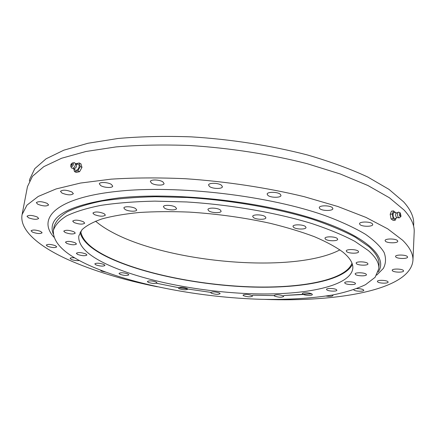 <?xml version="1.0" encoding="UTF-8"?>
<svg xmlns="http://www.w3.org/2000/svg" width="436" height="436" viewBox="0 0 436 436"><rect width="100%" height="100%" fill="white"/><g stroke="black" fill="none" stroke-linecap="round" stroke-linejoin="round"><path stroke-width="0.65" d="M127.928 273.95C123.693 272.582 120.723 272.402 119.012 273.41L119.971 274.304C124.2 275.661 127.159 275.835 128.854 274.827L127.928 273.95M156.153 282.032C152.022 280.702 149.09 280.533 147.363 281.525L148.207 282.332C152.338 283.645 155.26 283.809 156.976 282.822L156.153 282.032M187.131 288.441C183.066 287.139 180.144 286.981 178.368 287.967L179.114 288.703C183.18 289.995 186.09 290.147 187.851 289.161L187.131 288.441M219.51 292.992C215.466 291.689 212.523 291.548 210.681 292.551L211.329 293.221C215.368 294.513 218.305 294.654 220.136 293.651L219.51 292.992M251.986 295.515C247.931 294.202 244.934 294.066 242.999 295.112L243.571 295.733C247.621 297.041 250.613 297.172 252.531 296.126L251.986 295.515M283.258 295.875C279.154 294.523 276.075 294.398 274.026 295.504L274.527 296.099C278.631 297.439 281.705 297.559 283.738 296.453L283.258 295.875M311.936 293.957C310.083 292.627 302.208 292.36 302.371 293.624L302.818 294.196C304.704 295.515 312.498 295.782 312.361 294.513L311.936 293.957M336.467 289.673C334.652 288.256 326.313 288.022 326.488 289.384L326.896 289.945C328.749 291.352 337.001 291.586 336.854 290.218L336.467 289.673M355.133 283.024C353.329 281.493 344.495 281.291 344.685 282.779L345.072 283.346C346.914 284.861 355.656 285.057 355.493 283.574L355.133 283.024M366.098 274.113C364.273 272.456 354.948 272.298 355.155 273.917L355.531 274.517C357.406 276.157 366.627 276.315 366.458 274.691L366.098 274.113M367.581 263.273C365.679 261.475 355.929 261.349 356.141 263.121L356.528 263.769C358.485 265.551 368.126 265.671 367.951 263.9L367.581 263.273M358.158 251.087C356.125 249.141 346.059 249.043 346.266 250.962L346.696 251.686C348.784 253.61 358.73 253.708 358.561 251.79L358.158 251.087M337.208 238.448C334.995 236.372 324.782 236.285 324.973 238.329L325.474 239.168C327.747 241.222 337.829 241.31 337.682 239.266L337.208 238.448M305.44 226.529C302.998 224.36 292.839 224.251 292.997 226.377L293.608 227.363C296.109 229.51 306.132 229.619 306.012 227.488L305.44 226.529M265.17 216.627C262.488 214.408 252.58 214.245 252.695 216.409L253.447 217.553C256.188 219.744 265.965 219.902 265.884 217.744L265.17 216.627M220.256 209.901C217.357 207.7 207.847 207.465 207.923 209.585L208.833 210.893C211.792 213.068 221.172 213.297 221.128 211.171L220.256 209.901M175.474 207.133C172.405 204.996 163.38 204.686 163.418 206.708L164.503 208.136C167.626 210.245 176.52 210.544 176.509 208.522L175.474 207.133M135.52 208.506C132.359 206.479 123.851 206.108 123.862 207.988L125.088 209.476C128.298 211.487 136.686 211.847 136.702 209.967L135.52 208.506M104.111 213.645C98.787 211.64 95.059 211.444 92.912 213.057L94.236 214.545C99.555 216.534 103.272 216.719 105.387 215.106L104.111 213.645M83.401 221.739C78.267 219.864 74.698 219.657 72.692 221.112L74.055 222.545C79.183 224.404 82.736 224.6 84.72 223.145L83.401 221.739M73.989 231.783C69.057 230.039 65.645 229.827 63.754 231.145L65.1 232.486C70.022 234.214 73.422 234.415 75.292 233.097L73.989 231.783M75.243 242.787C70.518 241.168 67.253 240.961 65.444 242.165L66.724 243.392C71.444 244.999 74.698 245.201 76.485 243.996L75.243 242.787M85.788 253.905C81.254 252.384 78.109 252.182 76.36 253.3L77.548 254.411C82.077 255.916 85.205 256.106 86.938 254.995L85.788 253.905M103.926 264.456C99.561 263.022 96.52 262.832 94.797 263.884L95.876 264.875C100.236 266.298 103.272 266.483 104.972 265.437L103.926 264.456M106.825 264.303C87.467 255.185 78.109 245.779 78.758 236.089L82.033 229.69C86.333 225.657 92.988 222.066 101.986 218.91C112.314 216.082 124.701 213.945 139.155 212.506C154.611 211.525 171.299 211.389 189.213 212.098C217.084 213.853 244.084 217.591 270.211 223.314C286.665 227.352 301.38 231.805 314.356 236.672C326.095 241.68 335.524 246.754 342.642 251.904C349.825 257.731 353.22 263.191 352.828 268.282C350.746 286.245 305.614 295.292 253.61 293.804C201.301 292.267 142.447 280.942 106.825 264.303M80.093 232.383C82.213 241.059 91.489 249.365 107.926 257.305C142.071 273.666 197.862 284.915 248.585 286.937C299.058 288.877 344.315 281.051 352.392 264.369M351.999 263.197C345.672 280.31 300.709 288.578 250.073 286.817C199.17 284.986 142.812 273.732 108.51 257.273C91.364 248.983 82.11 240.334 80.742 231.331M95.577 221.161C100.057 225.063 105.67 228.802 112.423 232.383C169.631 263.24 294.387 273.868 339.927 249.866M156.442 283.253L178.417 287.618M179.234 287.76L210.702 292.365M378.83 268.652L379.048 264.756C379.44 259.06 375.946 252.945 368.573 246.416L355.16 237.124C343.535 230.895 329.3 224.932 312.449 219.232C276.882 208.212 231.031 200.162 187.066 197.486L155.412 196.707C135.465 197.181 117.606 198.631 101.839 201.056C87.56 203.966 76.028 207.558 67.253 211.841C60.119 216.414 55.721 221.325 54.069 226.578L53.383 230.426C52.674 242.569 64.517 254.177 88.906 265.246C132.13 284.763 200.615 297.603 261.644 299.319C287.989 299.832 311.647 298.382 332.63 294.976C345.672 292.322 356.643 288.883 365.542 284.67L375.102 277.323L378.83 268.652C379.216 263.039 375.712 257.006 368.322 250.553L354.882 241.359C343.236 235.195 328.967 229.287 312.083 223.63C276.451 212.697 230.519 204.675 186.483 201.955L154.78 201.132C134.806 201.568 116.924 202.963 101.147 205.329C86.851 208.174 75.314 211.7 66.539 215.913C59.405 220.409 55.023 225.243 53.383 230.426M100.416 270.129L101.403 271.067L105.665 272.124M326.123 296.049C329.932 296.578 332.216 296.398 332.962 295.515L332.564 294.987M353.58 289.564L353.923 290.071C355.629 291.471 363.951 291.668 363.788 290.294L363.461 289.804C362.065 289.003 359.847 288.605 356.817 288.61M387.833 281.591C386.198 280.037 377.156 279.89 377.369 281.411L377.68 281.918C379.358 283.455 388.307 283.607 388.127 282.087L387.833 281.591M403.305 270.396C401.654 268.68 391.969 268.587 392.198 270.282L392.498 270.816C394.193 272.516 403.78 272.609 403.583 270.914L403.305 270.396M407.289 256.499C405.573 254.591 395.294 254.564 395.539 256.455L395.85 257.044C397.621 258.93 407.785 258.957 407.584 257.066L407.289 256.499M397.452 240.558C395.583 238.454 384.863 238.476 385.102 240.568L385.451 241.25C387.381 243.332 397.975 243.315 397.779 241.217L397.452 240.558M372.355 223.728C370.257 221.439 359.319 221.483 359.537 223.761L359.967 224.589C362.131 226.851 372.927 226.807 372.753 224.524L372.355 223.728M332.352 207.645C329.954 205.22 319.081 205.236 319.261 207.65L319.811 208.67C322.28 211.068 333.006 211.051 332.87 208.631L332.352 207.645M280.283 194.233C277.552 191.736 267.028 191.682 267.148 194.14L267.884 195.393C270.674 197.857 281.051 197.911 280.975 195.448L280.283 194.233M221.499 185.273C218.469 182.798 208.506 182.63 208.561 185.038L209.514 186.515C212.61 188.957 222.431 189.12 222.409 186.712L221.499 185.273M162.928 181.926C159.674 179.556 150.371 179.267 150.376 181.523L151.559 183.18C154.873 185.523 164.04 185.801 164.067 183.545L162.928 181.926M111.371 184.401C107.997 182.188 99.37 181.807 99.337 183.861L100.727 185.605C104.15 187.791 112.646 188.161 112.706 186.107L111.371 184.401M71.907 191.982C66.43 189.834 62.621 189.627 60.479 191.35L61.994 193.077C67.466 195.197 71.259 195.399 73.373 193.677L71.907 191.982M47.121 203.34C41.889 201.378 38.286 201.154 36.313 202.664L37.867 204.299C43.093 206.244 46.679 206.462 48.63 204.953L47.121 203.34M37.202 216.965C32.231 215.171 28.831 214.943 26.994 216.278L28.509 217.777C33.474 219.548 36.864 219.766 38.679 218.436L37.202 216.965M40.733 231.456C36.019 229.821 32.793 229.598 31.06 230.797L32.477 232.132C37.185 233.751 40.401 233.963 42.118 232.77L40.733 231.456M55.47 245.724C50.99 244.215 47.916 244.007 46.249 245.097L47.535 246.275C52.009 247.768 55.072 247.975 56.724 246.885L55.47 245.724M74.818 257.889C72.033 257.572 70.469 257.741 70.12 258.395L71.259 259.431C74.175 260.515 76.883 260.87 79.385 260.494M29.408 181.005L29.752 179.207L34.798 168.639L46.074 158.808L63.825 150.186L87.958 143.259L117.949 138.495C140.545 136.49 164.912 135.945 191.044 136.85C230.851 139.275 271.306 145.597 307.315 154.927C330.281 161.614 350.424 168.972 367.75 177.005L389.005 189.377L403.643 201.863C410.728 209.792 414.075 217.275 413.682 224.306L413.601 226.137M264.598 299.385C338.663 302.208 410.44 289.635 412.941 260.456L414.189 232.056C414.571 225.172 411.213 217.842 404.101 210.059L389.37 197.753L367.962 185.534L340.243 173.969L307.048 163.653C270.745 154.366 229.946 148.022 189.807 145.51C163.462 144.539 138.904 145.003 116.14 146.905L85.93 151.499L61.645 158.23L43.802 166.65L32.493 176.269L27.463 186.624L22.094 214.545C19.249 230.023 38.635 246.313 67.978 259.616C93.364 270.87 123.165 279.928 157.38 286.79M412.941 260.456C413.301 254.183 409.873 247.452 402.651 240.258L387.691 228.835L365.978 217.411L337.856 206.506L304.197 196.68C267.382 187.753 226.039 181.48 185.409 178.722C158.753 177.539 133.928 177.686 110.946 179.174L80.496 183.049L56.081 188.946L38.215 196.451L26.978 205.127L22.094 214.545M378.175 272.031C388.601 257.251 366.562 235.331 310.939 217.984C255.55 200.625 173.397 192.085 119.355 197.851C68.763 204.631 46.723 216.638 53.236 233.86M376.709 275.116L383.364 268.396C385.953 263.469 386.192 258.15 384.094 252.444C380.546 246.558 374.339 240.514 365.488 234.306C355.089 228.088 342.167 222.055 326.722 216.202C270.167 195.655 176.667 184.619 116.706 191.426C55.71 197.906 36.984 218.501 53.944 237.195M395.741 212.686L393.561 210.904L391.474 211.171L390.187 214.267L391.065 218.91L393.207 220.42L395.299 220.169L396.133 218.109M396.956 217.717L395.021 218.643C393.348 218.169 392.765 216.338 393.261 213.144L394.237 212.381L396.346 212.806M393.561 210.904L392.286 214.005L393.158 218.654L395.299 220.169M400.788 216.605L399.294 217.875L396.662 217.553C395.725 216.523 395.457 215.15 395.861 213.438L398.575 212.081L400.33 212.942L401.022 216.245L400.788 216.605C399.736 216.55 399.349 215.466 399.627 213.357L400.33 212.942M399.294 217.875C397.812 217.302 397.305 215.613 397.763 212.79L398.575 212.081M400.624 214.501L400.624 215.417L400.106 215.346L400.537 214.267M392.286 214.005L390.187 214.267M393.158 218.654L391.065 218.91M73.7 168.759L74.48 171.571L76.207 172.422L79.586 171.702L81.968 167.397L80.949 163.838L79.232 162.971L76.017 163.68M74.48 171.571L77.864 170.847L80.246 166.536L79.232 162.971M80.246 166.536L81.968 167.397M76.284 164.034L77.886 164.192C79.336 164.688 79.559 166.083 78.562 168.372C77.319 170.247 76.136 170.776 75.014 169.942L73.924 168.754M72.305 163.004L74.36 162.655L76.632 164.792L76.24 167.151L74.741 168.579L71.668 168.04L71.275 167.506L70.714 166.192L70.981 164.181L72.305 163.004C73.433 163.042 73.673 163.876 73.025 165.506C72.109 166.808 71.335 167.037 70.714 166.192M74.36 162.655C75.526 163.238 75.673 164.508 74.79 166.465C73.744 168.089 72.703 168.612 71.668 168.04M71.586 165.593L71.613 164.476L72.414 164.094L71.586 165.593M77.864 170.847L79.586 171.702M252.629 295.188L274.576 295.608M283.831 295.477L303.418 294.485M283.934 295.472L311.549 293.75M400.624 215.417L400.461 214.136M71.613 164.476L71.477 164.754"/></g></svg>
